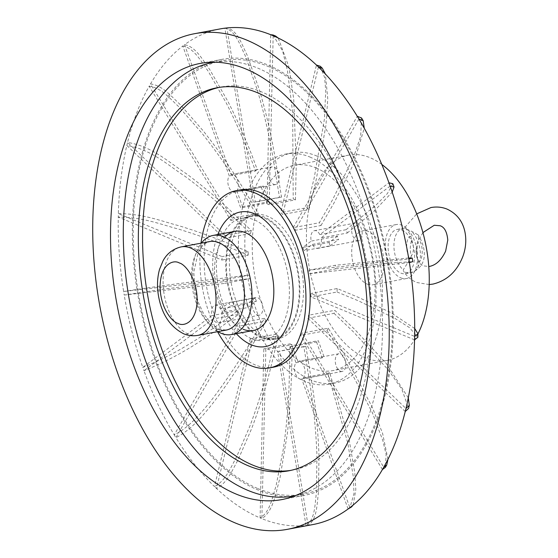 <?xml version="1.0" encoding="UTF-8"?>
<svg xmlns="http://www.w3.org/2000/svg" width="558" height="558" viewBox="0 0 558 558"><rect width="100%" height="100%" fill="white"/><g stroke="black" fill="none" stroke-linecap="round" stroke-linejoin="round"><path stroke-width="0.42" stroke-dasharray="2.79 2.09" d="M261.451 337.813A63.033 35.817 79.4 0 1 226.123 272.974A63.033 35.817 79.4 0 1 251.239 215.472A63.033 35.817 79.4 0 1 264.192 217.041A63.033 35.817 79.4 0 1 299.52 281.888A63.033 35.817 79.4 0 1 274.397 339.39A63.033 35.817 79.4 0 1 261.451 337.813M265.092 337.137A63.033 35.817 79.4 0 1 229.763 272.297A63.033 35.817 79.4 0 1 254.88 214.795A63.033 35.817 79.4 0 1 267.833 216.364A63.033 35.817 79.4 0 1 303.161 281.204A63.033 35.817 79.4 0 1 278.037 338.706A63.033 35.817 79.4 0 1 265.092 337.137M220.145 28.918A252.118 143.267 -100.6 0 0 184.559 44.696L231.026 174.584A9.005 5.12 79.4 0 1 231.451 174.473A9.005 5.12 79.4 0 1 233.3 174.696A9.005 5.12 79.4 0 1 238.043 181.908A9.005 5.12 79.4 0 1 236.836 190.822L263.055 185.919A9.005 5.12 79.4 0 1 261.284 187.202L235.064 192.098A9.005 5.12 79.4 0 1 234.765 192.175A9.005 5.12 79.4 0 1 232.909 191.952A9.005 5.12 79.4 0 1 228.201 184.851A9.005 5.12 79.4 0 1 229.282 175.951L182.801 46.021A252.118 143.267 -100.6 0 0 150.486 83.972L232.121 218.115L230.817 220.396L149.174 86.246A252.118 143.267 -100.6 0 0 127.566 142.45L225.048 235.406A75.658 42.994 -100.6 0 0 224.316 238.419L126.84 145.464A252.118 143.267 -100.6 0 0 118.352 213.63L222.056 256.603L221.979 260.056L118.275 217.076A252.118 143.267 -100.6 0 0 123.625 291.506L223.409 279.935A75.658 42.994 -100.6 0 0 223.988 283.485L124.211 295.056A252.118 143.267 -100.6 0 0 142.799 367.394L211.894 315.577A9.005 5.12 79.4 0 1 215.137 305.149A9.005 5.12 79.4 0 1 216.985 305.372A9.005 5.12 79.4 0 1 220.508 309.118L246.727 304.215A9.005 5.12 79.4 0 1 247.905 307.521L221.686 312.424A9.005 5.12 79.4 0 1 218.443 322.852A9.005 5.12 79.4 0 1 216.595 322.629A9.005 5.12 79.4 0 1 213.072 318.883L143.978 370.707A252.118 143.267 -100.6 0 0 174.249 434.919L238.21 323.242L239.877 325.977L175.916 437.653A252.118 143.267 -100.6 0 0 214.474 486.541L250.165 339.027L252.16 340.924L216.462 488.445A252.118 143.267 -100.6 0 0 260.091 517.922L263.808 348.799A75.658 42.994 -100.6 0 0 265.824 349.629L261.869 518.654A252.118 143.267 -100.6 0 0 306.007 525.552L277.612 351.47L279.649 351.24L308.044 525.322A252.118 143.267 -100.6 0 0 312.78 524.583M273.699 184.328A9.005 5.12 -100.6 0 0 275.547 184.552A9.005 5.12 -100.6 0 0 279.133 176.335A9.005 5.12 -100.6 0 0 274.09 167.072A9.005 5.12 -100.6 0 0 272.241 166.849A9.005 5.12 -100.6 0 0 268.649 175.066A9.005 5.12 -100.6 0 0 273.699 184.328M273.169 35.726L269.214 204.751L295.433 199.848A75.658 42.994 -100.6 0 0 294.324 199.366A75.658 42.994 -100.6 0 0 293.215 198.927L266.996 203.83L270.714 34.708M269.214 204.751A75.658 42.994 -100.6 0 0 268.105 204.263A75.658 42.994 -100.6 0 0 266.996 203.83M356.729 240.526A9.005 5.12 -100.6 0 0 358.578 240.749A9.005 5.12 -100.6 0 0 362.17 232.533A9.005 5.12 -100.6 0 0 357.12 223.27A9.005 5.12 -100.6 0 0 355.272 223.047A9.005 5.12 -100.6 0 0 351.68 231.263A9.005 5.12 -100.6 0 0 356.729 240.526M392.839 183.694L387.398 193.528L376.211 204.891L346.065 229.715A9.005 5.12 79.4 0 1 347.25 233.021L321.031 237.917A9.005 5.12 79.4 0 1 317.795 248.373A9.005 5.12 79.4 0 1 315.947 248.143A9.005 5.12 79.4 0 1 312.41 244.383L303.977 250.709L302.792 247.403L311.238 241.07A9.005 5.12 79.4 0 1 314.482 230.67A9.005 5.12 79.4 0 1 316.337 230.893A9.005 5.12 79.4 0 1 319.846 234.618L388.947 182.794M346.065 229.715L319.846 234.618M340.345 371.223A9.005 5.12 -100.6 0 0 342.2 371.447A9.005 5.12 -100.6 0 0 345.786 363.23A9.005 5.12 -100.6 0 0 340.743 353.967A9.005 5.12 -100.6 0 0 338.887 353.744A9.005 5.12 -100.6 0 0 335.302 361.961A9.005 5.12 -100.6 0 0 340.345 371.223M353.13 505.074L355.823 489.701L354.839 473.184L349.182 440.018L329.743 372.765A9.005 5.12 79.4 0 1 327.985 374.083L301.766 378.98A9.005 5.12 79.4 0 1 301.411 379.07A9.005 5.12 79.4 0 1 299.562 378.847A9.005 5.12 79.4 0 1 294.833 371.684A9.005 5.12 79.4 0 1 295.991 362.77L290.334 346.888A75.658 42.994 -100.6 0 0 292.092 345.576L297.749 361.458A9.005 5.12 79.4 0 1 298.105 361.368A9.005 5.12 79.4 0 1 299.953 361.591A9.005 5.12 79.4 0 1 304.682 368.754A9.005 5.12 79.4 0 1 303.524 377.668L349.845 507.689M329.743 372.765L303.524 377.668M257.377 315.005A9.005 5.12 -100.6 0 0 259.233 315.228A9.005 5.12 -100.6 0 0 262.818 307.012A9.005 5.12 -100.6 0 0 257.775 297.749A9.005 5.12 -100.6 0 0 255.92 297.526A9.005 5.12 -100.6 0 0 252.335 305.742A9.005 5.12 -100.6 0 0 257.377 315.005M292.497 496.711A221.868 126.08 -100.6 0 0 303.58 495.518A221.868 126.08 -100.6 0 0 391.995 293.11A221.868 126.08 -100.6 0 0 267.645 64.874A221.868 126.08 -100.6 0 0 222.063 59.336A221.868 126.08 -100.6 0 0 211.294 62.231M207.52 63.682A221.868 126.08 -100.6 0 0 134.966 274.892A221.868 126.08 -100.6 0 0 257.998 489.987A221.868 126.08 -100.6 0 0 288.451 496.725M236.836 190.822L242.507 206.669A75.658 42.994 -100.6 0 0 240.749 207.994L235.064 192.098M253.269 202.254L224.874 28.179C235.588 30.439 240.01 45.337 245.095 55.333L257.245 89.81C264.213 113.33 269.695 137.338 273.699 161.841L279.488 197.358L253.269 202.254L255.306 202.024L226.911 27.949C237.513 30.104 242.039 45.052 247.124 55.082L259.317 89.685C266.264 113.162 271.732 137.135 275.736 161.611L281.532 197.127L255.306 202.024M318.451 66.96L282.753 214.474L280.765 212.577L316.463 65.056M358.94 119.021L294.784 230.391A75.658 42.994 -100.6 0 0 293.124 227.65L357.273 116.28M390.126 186.1L321.031 237.917M409.384 262.56L309.544 273.734A75.658 42.994 -100.6 0 0 308.965 270.184L408.805 259.01M414.566 339.871L310.869 296.891L310.946 293.445L414.65 336.418M405.241 411.525L307.842 318.234A75.658 42.994 -100.6 0 0 308.574 315.228L405.973 408.519M382.439 469.529L300.797 335.379L302.108 333.105L383.744 467.255M348.087 509.008L301.766 378.98M220.508 309.118L228.947 302.785L230.126 306.091L221.686 312.424M225.048 235.406L251.267 230.503L231.375 211.545C217.662 198.474 202.561 185.8 186.079 173.531C169.304 162.671 152.062 146.273 127.566 142.45L126.84 145.464C151.539 149.384 168.453 165.628 185.27 176.488C201.794 188.785 216.923 201.473 230.649 214.558L250.535 233.516L224.316 238.419M251.267 230.503A75.658 42.994 -100.6 0 0 250.535 233.516M257.036 215.493L258.347 213.219L241.691 185.849C230.203 166.988 217.306 148.574 203.007 130.614L179.871 104.22C171.529 96.639 162.315 85.207 150.486 83.972L149.174 86.246C161.15 87.557 170.239 98.954 178.581 106.515L201.633 132.811C215.967 150.806 228.885 169.241 240.379 188.123L257.036 215.493L230.817 220.396M258.347 213.219L232.121 218.115M255.501 171.048A9.005 5.12 79.4 0 1 257.245 169.688L256.903 168.725C248.756 145.959 239.131 123.611 228.034 101.675L209.745 69.569C202.882 60.341 195.795 46.558 184.559 44.696L182.801 46.021C194.212 47.995 201.222 61.833 208.113 71.089L226.318 103.084C237.373 124.929 246.978 147.249 255.145 170.05L255.501 171.048L229.282 175.951M257.245 169.688L231.026 174.584M261.284 187.202L266.968 203.091L240.749 207.994M242.507 206.669L268.726 201.766A75.658 42.994 -100.6 0 0 266.968 203.091M268.726 201.766L263.055 185.919M279.488 197.358L281.532 197.127M273.022 34.959L282.648 51.071L287.503 70.943L292.65 112.521L293.215 198.927M295.433 199.848L296.242 165.363L293.71 98.919L288.898 66.862L278.212 38.028M320.257 66.256L324.644 77.611L325.739 90.975L324.428 119L314.266 177.577L306.984 207.674L280.765 212.577M306.984 207.674L308.972 209.578L282.753 214.474M308.972 209.578L316.253 179.481L325.984 125.013L327.755 98.703L325.384 74.005M361.507 117.961L360.677 136.271L353.716 156.812L332.429 200.029L319.343 222.747L293.124 227.65M294.784 230.391L321.01 225.488A75.658 42.994 -100.6 0 0 319.343 222.747M321.01 225.488L334.096 202.77L353.395 164.338L364.262 128.228M312.41 244.383L338.629 239.487A9.005 5.12 79.4 0 1 337.457 236.174L311.238 241.07M337.457 236.174L329.011 242.507L302.792 247.403M329.011 242.507L330.197 245.813L303.977 250.709M330.197 245.813L338.629 239.487M347.25 233.021L373.734 211.524L392.204 192.147M408.637 257.984L335.184 265.28L308.965 270.184M309.544 273.734L335.763 268.837A75.658 42.994 -100.6 0 0 335.184 265.28M335.763 268.837L390.886 262.957L412.822 261.646M414.713 328.502L390.467 312.41L358.32 297.309L337.165 288.542L310.946 293.445M337.165 288.542L337.088 291.994L310.869 296.891M337.088 291.994L358.243 300.762L394.715 318.248L409.314 327.49L417.872 337.269M408.289 397.833L386.129 363.272L354.658 329.359L334.793 310.325L308.574 315.228M307.842 318.234L334.061 313.338A75.658 42.994 -100.6 0 0 334.793 310.325M334.061 313.338L353.932 332.366L388.417 370.052L401.886 389.282L408.575 408.449M387.963 459.325L382.607 433.461L372.339 407.41L344.977 355.572L328.327 328.209L302.108 333.105M328.327 328.209L327.016 330.482L300.797 335.379M327.016 330.482L343.672 357.845L372.402 412.801L382.823 440.562L386.115 454.435L385.369 467.381M295.991 362.77L322.21 357.873A9.005 5.12 79.4 0 1 323.968 356.555L297.749 361.458M323.968 356.555L318.311 340.673L292.092 345.576M290.334 346.888L316.553 341.991A75.658 42.994 -100.6 0 0 318.311 340.673M316.553 341.991L322.21 357.873M327.985 374.083L347.753 442.843L353.326 476.853L354.002 493.621L349.726 508.289M305.868 346.344L303.831 346.574L309.627 382.084C313.61 406.566 316.051 431.111 316.951 455.712L316.435 492.693C314.831 503.972 315.298 519.679 306.007 525.552L308.044 525.322C317.404 519.31 316.846 503.686 318.472 492.435L318.988 455.593C318.095 430.943 315.654 406.364 311.664 381.853L305.868 346.344L279.649 351.24M303.831 346.574L277.612 351.47M263.808 348.799L290.027 343.895L289.267 378.401C288.737 402.179 286.707 426.033 283.171 449.95L276.05 485.913C272.478 496.885 270.121 512.16 260.091 517.922L261.869 518.654C273.992 510.451 275.924 491.577 279.976 477.962L287.37 433.433C290.481 403.657 292.036 374.09 292.043 344.732L265.824 349.629M290.027 343.895A75.658 42.994 -100.6 0 0 292.043 344.732M278.379 336.021L276.384 334.123L269.102 364.221C264.08 384.964 257.587 405.805 249.635 426.737L235.943 458.257C230.412 467.911 225.244 481.282 214.474 486.541L216.462 488.445C227.343 483.061 232.407 469.766 237.945 460.141L251.588 428.739C259.561 407.759 266.061 386.882 271.097 366.118L278.379 336.021L252.16 340.924M276.384 334.123L250.165 339.027M266.096 321.08L264.429 318.346L251.386 341.126C208.085 411.358 188.946 427.386 174.249 434.919L175.916 437.653C190.613 430.12 209.752 414.092 253.053 343.861L266.096 321.08L239.877 325.977M264.429 318.346L238.21 323.242M239.291 313.987A9.005 5.12 79.4 0 1 238.113 310.673L237.589 311.071C211.81 328.669 187.195 349.482 142.799 367.394L143.978 370.707C188.778 352.565 212.807 332.073 238.775 314.377L213.072 318.883M238.113 310.673L211.894 315.577M247.905 307.521L256.345 301.194L230.126 306.091M256.345 301.194L255.166 297.888L228.947 302.785M255.166 297.888L246.727 304.215M223.409 279.935L249.628 275.031L229.268 277.396C199.848 281.03 171.132 284.05 123.625 291.506L124.211 295.056C171.752 287.593 200.28 284.601 229.854 280.946L250.207 278.582L223.988 283.485M249.628 275.031A75.658 42.994 -100.6 0 0 250.207 278.582M248.198 255.152L248.275 251.707L227.12 242.939C212.528 236.892 196.562 231.186 179.216 225.823C161.667 221.254 143.322 213.672 118.352 213.63L118.275 217.076C143.455 217.16 161.45 224.679 179.055 229.247C196.444 234.625 212.438 240.338 227.043 246.385L248.198 255.152L221.979 260.056M248.275 251.707L222.056 256.603M251.567 338.72A62.043 35.259 79.4 0 1 216.79 274.899A62.043 35.259 79.4 0 1 241.516 218.297A62.043 35.259 79.4 0 1 254.267 219.838A62.043 35.259 79.4 0 1 289.037 283.666A62.043 35.259 79.4 0 1 264.311 340.268A62.043 35.259 79.4 0 1 251.567 338.72M261.472 336.872A62.043 35.259 79.4 0 1 226.694 273.043A62.043 35.259 79.4 0 1 251.421 216.441A62.043 35.259 79.4 0 1 264.171 217.99A62.043 35.259 79.4 0 1 298.942 281.818A62.043 35.259 79.4 0 1 274.215 338.42A62.043 35.259 79.4 0 1 261.472 336.872M214.642 62.203A220.452 125.271 79.4 0 1 257.705 68.083A220.452 125.271 79.4 0 1 381.1 292.901A220.452 125.271 79.4 0 1 295.628 495.525M258.026 488.627A220.452 125.271 -100.6 0 0 303.315 494.13A220.452 125.271 -100.6 0 0 391.172 293.013A220.452 125.271 -100.6 0 0 267.61 66.228A220.452 125.271 -100.6 0 0 222.321 60.731A220.452 125.271 -100.6 0 0 134.464 261.848A220.452 125.271 -100.6 0 0 258.026 488.627M240.575 189.846A90.18 51.245 -100.6 0 0 204.633 272.116A90.18 51.245 -100.6 0 0 255.18 364.89A90.18 51.245 -100.6 0 0 273.706 367.136M290.816 470.387A194.854 110.728 -100.6 0 0 292.936 470.031A194.854 110.728 -100.6 0 0 370.589 292.259A194.854 110.728 -100.6 0 0 261.374 91.812A194.854 110.728 -100.6 0 0 221.345 86.957A194.854 110.728 -100.6 0 0 219.238 87.383M200.999 243.183A90.18 51.245 -100.6 0 0 217.536 331.696M381.791 164.429A104.451 59.357 -100.6 0 0 370.114 157.733A104.451 59.357 -100.6 0 0 348.652 155.131A104.451 59.357 -100.6 0 0 307.026 250.423A104.451 59.357 -100.6 0 0 365.574 357.873A104.451 59.357 -100.6 0 0 387.029 360.475A104.451 59.357 -100.6 0 0 417.949 333.893M315.926 167.86A104.451 59.357 79.4 0 1 374.467 275.31A104.451 59.357 79.4 0 1 332.847 370.603A104.451 59.357 79.4 0 1 311.385 367.994A104.451 59.357 79.4 0 1 252.844 260.544A104.451 59.357 79.4 0 1 294.471 165.259A104.451 59.357 79.4 0 1 315.926 167.86M400.749 277.849A27.461 15.603 -100.6 0 0 406.391 278.54A27.461 15.603 -100.6 0 0 417.335 253.478A27.461 15.603 -100.6 0 0 401.941 225.23A27.461 15.603 -100.6 0 0 396.299 224.546A27.461 15.603 -100.6 0 0 385.355 249.6A27.461 15.603 -100.6 0 0 400.749 277.849M367.248 284.113A27.461 15.603 -100.6 0 0 372.89 284.796A27.461 15.603 -100.6 0 0 383.834 259.742A27.461 15.603 -100.6 0 0 368.44 231.493A27.461 15.603 -100.6 0 0 362.798 230.81A27.461 15.603 -100.6 0 0 351.854 255.864A27.461 15.603 -100.6 0 0 367.248 284.113M316.198 155.787A117.054 66.521 79.4 0 1 381.811 276.203A117.054 66.521 79.4 0 1 335.163 382.99A117.054 66.521 79.4 0 1 311.113 380.075A117.054 66.521 79.4 0 1 245.499 259.658A117.054 66.521 79.4 0 1 292.155 152.864A117.054 66.521 79.4 0 1 316.198 155.787M309.795 156.979A117.054 66.521 79.4 0 1 375.401 277.403A117.054 66.521 79.4 0 1 328.753 384.19A117.054 66.521 79.4 0 1 304.703 381.274A117.054 66.521 79.4 0 1 239.096 260.851A117.054 66.521 79.4 0 1 285.745 154.064A117.054 66.521 79.4 0 1 309.795 156.979M236.334 333.677A68.432 38.886 79.4 0 1 217.808 234.541M234.911 231.347A50.422 28.653 -100.6 0 0 214.816 277.354A50.422 28.653 -100.6 0 0 243.079 329.22A50.422 28.653 79.4 0 1 216.009 286.177A50.422 28.653 79.4 0 1 225.704 236.264M401.837 229.973A22.508 12.792 79.4 0 1 414.455 253.13A22.508 12.792 79.4 0 1 405.478 273.671A22.508 12.792 79.4 0 1 400.853 273.106A22.508 12.792 79.4 0 1 388.235 249.949A22.508 12.792 79.4 0 1 397.212 229.415A22.508 12.792 79.4 0 1 401.837 229.973M404.201 228.201A22.508 12.792 -100.6 0 0 403.036 228.327L404.334 228.145L411.086 231.054L418.123 234.862L418.605 239.431L417.537 242.277A23.171 17.884 112.5 0 0 416.142 249.384A23.171 17.884 112.5 0 0 416.324 254.574A23.171 17.884 112.5 0 0 417.175 258.305L418.095 261.981C418.981 268 416.331 271.572 410.137 272.702L404.989 272.332L403.532 271.209L403.26 269.849L410.304 258.752L411.372 255.906A23.171 17.884 -67.5 0 1 411.734 239.877L410.814 236.201C408.024 230.538 405.819 227.873 404.201 228.201L416.686 213.888M411.734 239.877C414.12 246.28 413.994 251.623 411.372 255.906M417.175 258.305L416.756 256.638L417.537 242.277M243.079 329.22A50.422 28.653 -100.6 0 0 253.437 330.482M217.913 331.626A50.422 28.653 79.4 0 1 194.156 290.265A50.422 28.653 79.4 0 1 201.368 243.114M410.137 272.702A22.508 12.792 -100.6 0 0 411.309 272.583L411.309 272.583A22.508 12.792 -100.6 0 0 420.411 254.943A22.508 12.792 -100.6 0 0 411.086 231.054M397.212 229.415L403.036 228.327A22.508 12.792 -100.6 0 0 393.934 245.966A22.508 12.792 -100.6 0 0 403.26 269.849M410.814 236.201C405.596 236.955 405.22 253.73 410.304 258.752M418.095 261.981C423.313 261.228 423.689 244.453 418.605 239.431M216.978 328.948A45.024 25.584 -100.6 0 0 226.227 330.071L218.924 329.129L211.524 324.093L203.565 313.68L198.55 302.792L195.188 290.544L193.772 272.206L198.223 252.258L202.136 246.197L205.302 243.386L209.682 241.558A45.024 25.584 -100.6 0 0 191.743 282.634A45.024 25.584 -100.6 0 0 216.978 328.948M197.825 335.379A45.024 25.584 79.4 0 1 188.569 334.256A45.024 25.584 79.4 0 1 163.341 287.942A45.024 25.584 79.4 0 1 181.28 246.866M254.88 214.795L251.239 215.472M234.765 192.175L275.547 184.552M358.578 240.749L317.795 248.373M342.2 371.447L301.411 379.07M218.443 322.852L259.233 315.228M222.063 59.336L200.21 63.424M278.037 338.706L274.397 339.39M231.451 174.473L272.241 166.849M355.272 223.047L314.482 230.67M338.887 353.744L298.105 361.368M215.137 305.149L255.92 297.526M303.58 495.518L281.727 499.605M251.421 216.441L241.516 218.297M295.461 495.595L303.315 494.13M217.118 87.745L221.345 86.957M274.215 338.42L264.311 340.268M214.46 62.203L222.321 60.731M288.709 470.819L292.936 470.031M387.029 360.475L332.847 370.603M406.391 278.54L372.89 284.796M335.163 382.99L328.753 384.19M348.652 155.131L294.471 165.259M396.299 224.546L362.798 230.81M292.155 152.864L285.745 154.064M405.478 273.671L411.309 272.583C429.702 265.629 425.315 245.876 418.123 234.862M416.324 254.574C418.437 261.988 420.871 265.754 423.627 265.873L428.76 266.522M429.186 284.552L416.728 282.508C411.225 280.165 406.831 276.398 403.532 271.209M422.915 232.602L418.033 241.035M416.756 256.638L416.142 249.384"/><path stroke-width="0.84" d="M246.455 39.967A252.118 143.267 79.4 0 1 387.761 299.332A252.118 143.267 79.4 0 1 287.286 529.347A252.118 143.267 79.4 0 1 235.49 523.055A252.118 143.267 79.4 0 1 94.176 263.697A252.118 143.267 79.4 0 1 194.651 33.682A252.118 143.267 79.4 0 1 246.455 39.967M287.286 529.347L312.78 524.583A252.118 143.267 -100.6 0 0 348.087 509.008L349.845 507.689A252.118 143.267 -100.6 0 0 382.439 469.529L383.744 467.255A252.118 143.267 -100.6 0 0 405.241 411.525L405.973 408.519A252.118 143.267 -100.6 0 0 414.566 339.871L414.65 336.418A252.118 143.267 -100.6 0 0 409.384 262.56L408.805 259.01A252.118 143.267 -100.6 0 0 390.126 186.1L388.947 182.794A252.118 143.267 -100.6 0 0 358.94 119.021L357.273 116.28A252.118 143.267 -100.6 0 0 318.451 66.96L316.463 65.056A252.118 143.267 -100.6 0 0 273.169 35.726L275.582 36.019L278.212 38.028M236.146 494.074A221.868 126.08 79.4 0 1 111.788 265.831A221.868 126.08 79.4 0 1 200.21 63.424A221.868 126.08 79.4 0 1 245.792 68.955A221.868 126.08 79.4 0 1 370.149 297.191A221.868 126.08 79.4 0 1 281.727 499.605A221.868 126.08 79.4 0 1 236.146 494.074M211.294 62.231A221.868 126.08 -100.6 0 0 207.52 63.682M273.022 34.959L270.714 34.708A252.118 143.267 -100.6 0 0 226.911 27.949L224.874 28.179A252.118 143.267 -100.6 0 0 220.145 28.918L194.651 33.682M224.874 28.179L227.232 27.9M316.463 65.056L320.257 66.256L322.308 68.216L318.451 66.96M325.384 74.005L322.308 68.216M357.273 116.28L361.507 117.961L363.202 120.744L358.94 119.021M364.262 128.228L363.202 120.744M388.947 182.794L392.839 183.694L394.025 187.014L390.126 186.1M392.204 192.147L394.025 187.014M408.805 259.01L412.243 258.096L408.637 257.984M412.243 258.096L412.822 261.646L409.384 262.56M414.65 336.418L417.956 333.796L414.713 328.502M417.956 333.796L417.872 337.269L414.566 339.871M405.973 408.519L409.321 405.38L408.289 397.833M409.321 405.38L408.575 408.449L405.241 411.525M383.744 467.255L386.722 465.016L387.963 459.325M385.369 467.381L382.439 469.529M349.845 507.689L351.568 506.908L353.13 505.074M351.568 506.915L348.087 509.008M288.451 496.725A221.868 126.08 -100.6 0 0 292.497 496.711M295.628 495.525A220.452 125.271 79.4 0 1 293.41 495.978A220.452 125.271 79.4 0 1 248.122 490.482A220.452 125.271 79.4 0 1 124.56 263.704A220.452 125.271 79.4 0 1 212.417 62.587A220.452 125.271 79.4 0 1 214.642 62.203M217.536 331.696A90.18 51.245 -100.6 0 0 250.954 365.678A90.18 51.245 -100.6 0 0 269.479 367.931A90.18 51.245 -100.6 0 0 305.421 285.654A90.18 51.245 -100.6 0 0 254.873 192.88A90.18 51.245 -100.6 0 0 236.348 190.634A90.18 51.245 -100.6 0 0 200.999 243.183M269.479 367.931L273.706 367.136A90.18 51.245 -100.6 0 0 309.648 284.866A90.18 51.245 -100.6 0 0 259.1 192.091A90.18 51.245 -100.6 0 0 240.575 189.846L236.348 190.634M219.238 87.383A194.854 110.728 -100.6 0 0 143.852 266.584A194.854 110.728 -100.6 0 0 252.9 465.17A194.854 110.728 -100.6 0 0 290.816 470.387M248.68 465.958A194.854 110.728 79.4 0 1 139.465 265.51A194.854 110.728 79.4 0 1 217.118 87.745A194.854 110.728 79.4 0 1 257.147 92.6A194.854 110.728 79.4 0 1 366.362 293.055A194.854 110.728 79.4 0 1 288.709 470.819A194.854 110.728 79.4 0 1 248.68 465.958M417.949 333.893A104.451 59.357 -100.6 0 0 381.791 164.429M225.704 236.264A50.422 28.653 79.4 0 1 245.269 232.609A50.422 28.653 79.4 0 1 273.804 293.194A50.422 28.653 79.4 0 1 243.079 329.22M217.808 234.541A68.432 38.886 79.4 0 1 254.399 213.721A68.432 38.886 79.4 0 1 293.124 295.949A68.432 38.886 79.4 0 1 251.428 344.844A68.432 38.886 79.4 0 1 236.334 333.677M201.368 243.114A50.422 28.653 79.4 0 1 213.058 235.434A50.422 28.653 79.4 0 1 223.423 236.69A50.422 28.653 79.4 0 1 251.686 288.563A50.422 28.653 79.4 0 1 231.591 334.563A50.422 28.653 79.4 0 1 221.226 333.307A50.422 28.653 79.4 0 1 217.913 331.626M231.591 334.563L253.437 330.482A50.422 28.653 -100.6 0 0 273.532 284.475A50.422 28.653 -100.6 0 0 245.269 232.609A50.422 28.653 -100.6 0 0 234.911 231.347L213.058 235.434M270.714 34.708L273.169 35.726M226.227 330.071A45.024 25.584 -100.6 0 0 244.167 288.995A45.024 25.584 -100.6 0 0 218.931 242.681A45.024 25.584 -100.6 0 0 209.682 241.558L181.28 246.866A45.024 25.584 79.4 0 1 190.529 247.989A45.024 25.584 79.4 0 1 215.765 294.303A45.024 25.584 79.4 0 1 197.825 335.379L226.227 330.071M177.939 323.361C172.499 322.329 159.853 307.939 160.104 285.487C160.864 263.25 173.922 259.512 179.313 262.971C184.754 264.004 197.399 278.386 197.148 300.839C196.388 323.082 183.331 326.814 177.939 323.361M386.722 465.016L385.369 467.374M273.015 34.959L275.582 36.019M293.41 495.978L295.461 495.595M212.417 62.587L214.46 62.203M428.76 266.522L429.611 266.389C436.189 265.015 441.531 259.93 445.633 251.121L447.774 240.107C447.049 232.016 444.538 227.239 440.241 225.774L434.257 225.258L422.915 232.602M416.686 213.888L430.95 207.555C436.572 206.516 441.964 207.046 447.139 209.138C459.639 215.039 463.817 225.139 465.198 233.384C466.446 241.07 465.665 248.77 462.861 256.492C456.932 271.488 446.951 280.688 432.924 284.092L429.186 284.552M181.28 246.866C170.218 249.44 165.147 256.84 163.027 260.851L159.56 269.298C157.196 277.828 156.875 286.903 158.605 296.521C161.911 314.489 170.274 326.911 183.694 333.796C188.248 335.7 192.956 336.223 197.825 335.379"/></g></svg>
